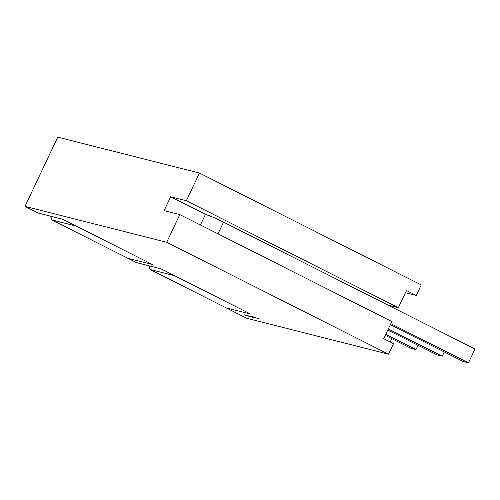 <?xml version="1.0" encoding="UTF-8"?>
<svg xmlns="http://www.w3.org/2000/svg" width="500" height="500" viewBox="0 0 500 500"><rect width="100%" height="100%" fill="white"/><g stroke="black" fill="none" stroke-linecap="round" stroke-linejoin="round"><path stroke-width="0.75" d="M51.812 219.913L76.294 226.112L152.387 264.506L127.906 258.306L51.812 219.913L50.738 216.213A53.444 50.119 -75.8 0 0 51.812 219.913L76.294 226.112L152.387 264.506L127.906 258.306L51.812 219.913L76.294 226.112L152.387 264.506L127.906 258.306L136.419 262.6L160.9 268.8L250.65 314.081L226.175 307.881L150.075 269.488L149 265.788A53.444 50.119 -75.8 0 0 150.075 269.488L174.556 275.688L250.65 314.081L226.175 307.881L150.075 269.488L174.556 275.688L250.65 314.081L226.175 307.881L246.806 318.288L388.525 354.188L166.719 242.281L25 206.388L38.156 213.025L62.631 219.225L152.387 264.506L127.906 258.306L136.419 262.6L160.9 268.8L250.65 314.081L226.175 307.881L246.806 318.288L388.525 354.188L166.719 242.281L25 206.388L38.156 213.025L62.631 219.225L152.387 264.506L127.906 258.306L51.812 219.913A53.444 50.119 -75.8 0 1 50.738 216.213M256.875 318.188L257.962 318.663L256.875 318.188M255.075 317.794L255.413 317.987M252.494 316.887L254.181 317.694L252.494 316.887M251.319 316.588L251.788 316.881M250.994 316.819L249.081 315.875L250.994 316.819M249.8 316.588L248.212 315.806L249.8 316.588M246.806 315.831L244.106 314.762L246.269 315.694L244.106 314.762L246.894 315.469L248.144 316.169L245.969 315.238L246.806 315.831L245.037 315L246.894 315.469L248.144 316.169L245.969 315.238L246.806 315.831M248.894 316.356L246.756 315.3L248.894 316.356M249.544 316.519L247.963 315.744L249.544 316.519M249.181 316.044L251.156 316.969L249.644 316.356M252.031 317.15L250.45 316.375L252.031 317.15M252.381 317.238L250.8 316.462L252.381 317.238M253.412 317.5L251.219 316.413L253.412 317.5M254.069 317.569L252.375 316.719L254.069 317.569M255.688 318.075L254.019 317.137L255.688 318.075M256.15 317.994L255.688 317.694M257.744 318.231L259.3 318.994L256.894 318.006L259.3 318.994L256.894 318.006L259.3 318.994L257.831 317.975M150.075 269.488L174.556 275.688L250.65 314.081L226.175 307.881L246.806 318.288L388.525 354.188L393.5 343.663L383.7 338.719L391.812 321.544L179.812 214.587L391.812 321.544L383.7 338.719L391.812 321.544L179.812 214.587L166.719 242.281L25 206.388L38.156 213.025L62.631 219.225L152.387 264.506L127.906 258.306L136.419 262.6L160.9 268.8L250.65 314.081L226.175 307.881L150.075 269.488A53.444 50.119 -75.8 0 1 149 265.788M200.431 224.988L205.475 214.325L170.656 196.762L186.356 200.738L398.363 307.694L387.825 305.025L223.538 222.144A15.356 1.087 -154.7 0 0 205.475 214.325L200.431 224.988L205.475 214.325L170.656 196.762L186.356 200.738L398.363 307.694L406.481 290.525L398.363 307.694L387.825 305.025L223.538 222.144L212.9 217.156L205.475 214.325L170.656 196.762L164.112 210.606L179.812 214.587L166.719 242.281L388.525 354.188L393.5 343.663L383.7 338.719L393.5 343.663L388.525 354.188M179.812 214.587L164.112 210.606L170.656 196.762L164.112 210.606L179.812 214.587L166.719 242.281M170.656 196.762L186.356 200.738L199.45 173.038L57.731 137.144L25 206.388M186.356 200.738L398.363 307.694L406.481 290.525L416.281 295.469L405.438 292.725L416.281 295.469L406.481 290.525L416.281 295.469L421.256 284.944L199.45 173.038L57.731 137.144L199.45 173.038L186.356 200.738L199.45 173.038L421.256 284.944L199.45 173.038M416.281 295.469L421.256 284.944L416.281 295.469L405.438 292.725M390.806 323.681L468.456 362.856L390.806 323.681L468.456 362.856L463.288 361.55L390.312 324.731M468.456 362.856L475 349.006L468.456 362.856L463.288 361.55L468.456 362.856L475 349.006L223.538 222.144L218 233.85L223.538 222.144A15.356 1.087 -154.7 0 0 205.475 214.325M387.825 305.025L475 349.006L387.825 305.025L398.363 307.694M387.794 330.05L437.05 354.906L442.219 356.213L444.237 351.938L442.219 356.213L437.05 354.906L387.794 330.05L437.05 354.906L442.219 356.213L444.237 351.938M388.288 329.006L442.219 356.213M385.281 335.375L410.819 348.256L415.981 349.569L418 345.294L415.981 349.569L410.819 348.256L385.281 335.375L410.819 348.256L415.981 349.569L418 345.294M385.775 334.325L415.981 349.569M390.181 341.987L391.763 338.644M245.863 315.587L244.106 314.762L245.863 315.587M247.725 316.062L245.969 315.238L247.731 316.056M250.75 316.756L251.112 317.019M249.369 316.137L249.725 316.381M251.562 316.994L251.081 316.719M250.512 316.575L250.175 316.312M250.931 316.225L251.019 316.637M252.812 317.256L253.25 317.562M251.863 316.919L252.669 317.269L251.406 316.944M253.8 317.581L253.081 317.238L253.794 317.6M252.869 317.006L254.181 317.694L252.862 317.031M254.431 317.325L255.362 317.762M255.881 317.756L256.2 318.019M257.987 318.619L257.5 318.35M257.781 318.525L256.6 317.938L257.806 318.512M256.95 318.212L256.6 317.938M257.331 318.125L257.838 318.463M223.538 222.144L218 233.85M250.531 316.725L250.2 316.481M251.006 316.7L251.356 316.938M252.331 317.038L252.669 317.269M255.356 317.775L254.425 317.337M257.781 318.569L257.438 318.319"/></g></svg>
